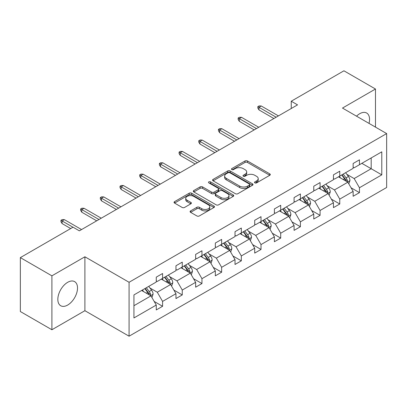 <?xml version="1.0" encoding="UTF-8"?>
<svg xmlns="http://www.w3.org/2000/svg" width="407" height="407" viewBox="0 0 407 407"><rect width="100%" height="100%" fill="white"/><g stroke="black" fill="none" stroke-linecap="round" stroke-linejoin="round"><path stroke-width="0.61" d="M254.868 182.88A1.226 0.707 0 0 0 256.603 182.88L269.765 175.285A1.75 1.012 0 0 0 270.279 174.567A1.75 1.012 0 0 0 269.765 173.855L247.466 160.979A1.75 1.012 0 0 0 244.989 160.979L231.827 168.579A1.226 0.707 0 0 0 231.466 169.078A1.226 0.707 0 0 0 231.827 169.582A1.226 0.707 0 0 0 233.562 169.582L235.266 168.595A5.606 3.236 0 0 1 243.193 168.595L245.05 169.668A5.606 3.236 0 0 1 246.693 171.958A5.606 3.236 0 0 1 245.05 174.247L243.345 175.229A1.226 0.707 0 0 0 242.989 175.732A1.226 0.707 0 0 0 243.345 176.231A1.226 0.707 0 0 0 245.08 176.231L246.784 175.249A5.606 3.236 0 0 1 254.711 175.249L256.573 176.323A5.606 3.236 0 0 1 258.211 178.612A5.606 3.236 0 0 1 256.573 180.896L254.868 181.883A1.226 0.707 0 0 0 254.507 182.382A1.226 0.707 0 0 0 254.868 182.88L254.868 181.883M67.674 305.052A13.919 8.038 120 0 0 76.77 292.786A13.919 8.038 120 0 0 74.634 281.629A13.919 8.038 120 0 0 67.674 282.316A13.919 8.038 120 0 0 58.583 294.587A13.919 8.038 120 0 0 60.714 305.738A13.919 8.038 120 0 0 67.674 305.052M369.017 123.392A13.919 8.038 120 0 0 366.666 113.024A13.919 8.038 120 0 0 359.707 113.716A13.919 8.038 120 0 0 356.517 116.173M190.608 210.902A1.75 1.012 0 0 0 190.094 211.615A1.75 1.012 0 0 0 190.608 212.332L196.866 215.944A1.75 1.012 0 0 0 199.338 215.944L213.96 207.504A1.75 1.012 0 0 0 214.474 206.787A1.75 1.012 0 0 0 213.96 206.074L191.661 193.198A1.75 1.012 0 0 0 189.184 193.198L174.567 201.638A1.75 1.012 0 0 0 174.054 202.355A1.75 1.012 0 0 0 174.567 203.068L182.122 207.433A1.75 1.012 0 0 0 184.6 207.433L190.858 203.821A1.75 1.012 0 0 0 191.366 203.103A1.75 1.012 0 0 0 190.858 202.391L187.108 200.224A4.686 2.707 0 0 1 185.734 198.311A4.686 2.707 0 0 1 188.629 195.813A4.686 2.707 0 0 1 193.737 196.398L208.415 204.874A4.686 2.707 0 0 1 209.788 206.787A4.686 2.707 0 0 1 206.893 209.29A4.686 2.707 0 0 1 201.786 208.699L199.338 207.29A1.75 1.012 0 0 0 196.866 207.29L190.608 210.902L190.608 212.332M84.9 256.781L51.903 275.834L20.35 257.616L20.35 311.538L51.903 329.751L84.9 310.699L129.075 336.202L129.075 282.28L84.9 256.781L84.9 310.699M375.483 127.121L375.483 89.016L342.48 108.069L386.65 133.572L129.075 282.28M375.483 89.016L343.93 70.798L291.244 101.221L291.244 108.506M20.35 257.616L73.041 227.198L79.35 230.84L297.553 104.864L291.244 101.221M235.388 193.701A1.75 1.012 0 0 0 237.866 193.701L252.482 185.261A1.75 1.012 0 0 0 252.996 184.544A1.75 1.012 0 0 0 252.482 183.832L230.184 170.955A1.75 1.012 0 0 0 227.706 170.955L213.09 179.395A1.75 1.012 0 0 0 212.576 180.113A1.75 1.012 0 0 0 213.09 180.825L235.388 193.701M209.305 183.15A1.226 0.707 0 0 1 210.551 183.323L210.551 181.863L233.221 194.953A1.75 1.012 0 0 1 233.735 195.665A1.75 1.012 0 0 1 233.221 196.383L218.605 204.823A1.75 1.012 0 0 1 216.127 204.823L193.829 191.946L193.829 190.517A1.75 1.012 0 0 0 193.315 191.234A1.75 1.012 0 0 0 193.829 191.946M193.829 190.517L200.086 186.905A1.75 1.012 0 0 1 202.564 186.905L211.604 192.124A1.75 1.012 0 0 0 214.082 192.124L218.233 189.728A1.75 1.012 0 0 0 218.747 189.016A1.75 1.012 0 0 0 218.233 188.299L208.816 182.865A1.226 0.707 0 0 1 208.46 182.367A1.226 0.707 0 0 1 209.213 181.71A1.226 0.707 0 0 1 210.551 181.863M51.903 275.834L51.903 329.751M133.934 294.922L156.268 282.026L156.268 277.147L162.581 273.504L162.581 278.383L175.956 270.66L175.956 265.776L182.265 262.133L182.265 267.017L195.645 259.295L195.645 254.411L201.953 250.768L201.953 255.652L215.334 247.929L215.334 243.045L221.642 239.402L221.642 244.286L235.017 236.559L235.017 231.68L241.331 228.037L241.331 232.916L254.706 225.193L254.706 220.314L261.014 216.672L261.014 221.55L274.394 213.828L274.394 208.949L280.703 205.301L280.703 210.185L294.083 202.462L294.083 197.578L300.391 193.936L300.391 198.82L313.766 191.097L313.766 186.213L320.08 182.57L320.08 187.454L333.455 179.731L333.455 174.847L339.764 171.205L339.764 176.083L353.144 168.361L353.144 163.482L359.452 159.839L359.452 164.718L381.791 151.821L381.791 174.847L359.452 187.744L359.452 192.628L353.144 196.271L353.144 191.387L339.764 199.109L339.764 203.993L333.455 207.636L333.455 202.752L320.08 210.475L320.08 215.359L313.766 219.002L313.766 214.118L300.391 221.846L300.391 226.724L294.083 230.367L294.083 225.488L280.703 233.211L280.703 238.09L274.394 241.733L274.394 236.854L261.014 244.576L261.014 249.455L254.706 253.103L254.706 248.219L241.331 255.942L241.331 260.826L235.017 264.469L235.017 259.585L221.642 267.307L221.642 272.191L215.334 275.834L215.334 270.95L201.953 278.673L201.953 283.557L195.645 287.2L195.645 282.321L182.265 290.043L182.265 294.922L175.956 298.565L175.956 293.686L162.581 301.409L162.581 306.288L156.268 309.936L156.268 305.052L133.934 317.948L133.934 294.922M129.075 336.202L386.65 187.49L386.65 133.572M161.314 279.11L170.655 284.503L157.28 292.226L149.974 288.008M157.28 292.226L162.581 301.409M170.655 284.503L175.956 293.686M156.268 280.861L157.28 281.446L162.581 278.383M181.003 267.745L190.344 273.138L176.964 280.861L169.663 276.643M176.964 280.861L182.265 290.043M190.344 273.138L195.645 282.321M175.956 269.495L176.964 270.075L182.265 267.017M200.692 256.379L210.032 261.772L196.652 269.495L189.347 265.278M196.652 269.495L201.953 278.673M210.032 261.772L215.334 270.95M195.645 258.13L196.652 258.71L201.953 255.652M220.38 245.014L229.716 250.407L216.341 258.13L209.035 253.912M216.341 258.13L221.642 267.307M229.716 250.407L235.017 259.585M215.334 246.764L216.341 247.344L221.642 244.286M240.069 233.649L249.405 239.036L236.029 246.764L228.724 242.547M236.029 246.764L241.331 255.942M249.405 239.036L254.706 248.219M235.017 235.394L236.029 235.979L241.331 232.916M259.752 222.278L269.093 227.671L255.718 235.394L248.412 231.176M255.718 235.394L261.014 244.576M269.093 227.671L274.394 236.854M254.706 224.028L255.718 224.613L261.014 221.55M279.441 210.912L288.782 216.305L275.402 224.028L268.101 219.811M275.402 224.028L280.703 233.211M288.782 216.305L294.083 225.488M274.394 212.663L275.402 213.248L280.703 210.185M299.13 199.547L308.47 204.94L295.09 212.663L287.785 208.445M295.09 212.663L300.391 221.846M308.47 204.94L313.766 214.118M294.083 201.297L295.09 201.877L300.391 198.82M318.818 188.182L328.154 193.574L314.779 201.297L307.473 197.08M314.779 201.297L320.08 210.475M328.154 193.574L333.455 202.752M313.766 189.932L314.779 190.512L320.08 187.454M338.502 176.816L347.843 182.204L334.468 189.932L327.162 185.714M334.468 189.932L339.764 199.109M347.843 182.204L353.144 191.387M333.455 178.561L334.468 179.146L339.764 176.083M361.854 163.334L371.189 168.727L354.151 178.561L346.85 174.344M354.151 178.561L359.452 187.744M381.791 174.847L371.189 168.727L371.189 157.941L381.791 151.821M353.144 167.196L354.151 167.781L359.452 164.718M133.934 305.708L150.966 295.869L141.631 290.481M150.966 295.869L156.268 305.052M351.063 187.78L359.452 192.628M331.374 199.145L339.764 203.993M311.686 210.516L320.08 215.359M291.997 221.881L300.391 226.724M272.314 233.247L280.703 238.09M252.625 244.612L261.014 249.455M232.936 255.978L241.331 260.826M213.248 267.343L221.642 272.191M193.564 278.714L201.953 283.557M173.875 290.079L182.265 294.922M154.187 301.445L162.581 306.288M255.357 183.053L256.573 182.356A5.606 3.236 0 0 0 258.211 180.067L258.211 178.612M246.693 171.958L246.693 173.418A5.606 3.236 0 0 1 245.05 175.702L243.839 176.404M269.739 175.295L247.466 162.439A1.75 1.012 0 0 0 244.989 162.439L232.316 169.755M252.462 185.277L230.184 172.415A1.75 1.012 0 0 0 227.706 172.415L213.115 180.84M249.384 185.048A1.226 0.707 0 0 0 249.745 184.544A1.226 0.707 0 0 0 249.384 184.045L229.813 172.746A1.226 0.707 0 0 0 228.078 172.746L226.282 173.784A5.606 3.236 0 0 0 224.644 176.068A5.606 3.236 0 0 0 226.282 178.358L239.662 186.085A5.606 3.236 0 0 0 247.588 186.085L249.384 185.048L249.384 186.503A1.226 0.707 0 0 0 249.745 186.004L249.745 184.544M224.644 176.068L224.644 177.528A5.606 3.236 0 0 0 226.282 179.818L226.282 178.358M249.384 186.503L247.588 187.541A5.606 3.236 0 0 1 239.662 187.541L226.282 179.818M193.854 191.962L200.086 188.365L200.086 186.905M218.747 189.016L218.747 190.471A1.75 1.012 0 0 1 218.233 191.188L214.082 193.584A1.75 1.012 0 0 1 211.604 193.584L202.564 188.365A1.75 1.012 0 0 0 200.086 188.365M210.551 183.323L233.196 196.393M220.986 197.543A4.686 2.707 0 0 0 226.094 198.133A4.686 2.707 0 0 0 228.988 195.63A4.686 2.707 0 0 0 227.615 193.717L222.446 190.73A1.75 1.012 0 0 0 219.968 190.73L215.817 193.127A1.75 1.012 0 0 0 215.303 193.844A1.75 1.012 0 0 0 215.817 194.556L220.986 197.543L220.986 199.003A4.686 2.707 0 0 0 226.094 199.588A4.686 2.707 0 0 0 228.988 197.09L228.988 195.63M215.303 193.844L215.303 195.299A1.75 1.012 0 0 0 215.817 196.016L215.817 194.556M220.986 199.003L215.817 196.016M209.788 206.787L209.788 208.247A4.686 2.707 0 0 1 206.893 210.745A4.686 2.707 0 0 1 201.786 210.16L199.338 208.745A1.75 1.012 0 0 0 196.866 208.745L190.629 212.342M185.734 198.311L185.734 199.771A4.686 2.707 0 0 0 187.108 201.684L187.108 200.224M190.832 203.831L187.108 201.684M213.934 207.514L191.661 194.658A1.75 1.012 0 0 0 189.184 194.658L174.588 203.083M348.804 183.867L349.964 180.515A4.731 2.732 -120 0 0 348.453 176.49L345.619 172.705M340.537 177.991L339.311 176.348M347.146 181.802L347.41 180.718A4.731 2.732 -120 0 0 346.057 177.874L343.223 174.089M342.038 174.776L345.156 178.938A2.411 1.389 60 0 1 345.594 179.67L347.41 180.718M341.707 174.964L344.541 178.749A4.731 2.732 60 0 1 345.721 180.983M276.16 117.211L258.974 107.29L258.974 109.91L257.835 108.089L257.835 106.634L258.974 107.29L261.243 105.978L278.434 115.903M258.974 109.91L273.891 118.523M257.835 106.634L259.096 105.906L261.243 105.978M329.115 195.233L330.275 191.88A4.731 2.732 -120 0 0 328.764 187.856L325.931 184.071M320.853 189.357L319.622 187.713M327.457 193.167L327.721 192.084A4.731 2.732 -120 0 0 326.368 189.24L323.534 185.455M322.349 186.141L325.468 190.303A2.411 1.389 60 0 1 325.905 191.036L327.721 192.084M322.018 186.33L324.852 190.115A4.731 2.732 60 0 1 326.032 192.348M309.427 206.598L310.587 203.251A4.731 2.732 -120 0 0 309.081 199.221L306.247 195.436M301.165 200.722L299.934 199.084M307.768 204.538L308.033 203.449A4.731 2.732 -120 0 0 306.68 200.605L303.846 196.825M302.66 197.507L305.779 201.668A2.411 1.389 60 0 1 306.217 202.401L308.033 203.449M302.335 197.695L305.169 201.48A4.731 2.732 60 0 1 306.344 203.714M256.471 128.581L239.285 118.656L239.285 121.281L238.151 119.46L238.151 117.999L239.285 118.656L241.555 117.343L258.745 127.269M239.285 121.281L254.202 129.889M238.151 117.999L239.413 117.272L241.555 117.343M236.788 139.947L219.597 130.021L219.597 132.646L218.462 130.825L218.462 129.365L219.597 130.021L221.871 128.709L239.057 138.634M219.597 132.646L234.513 141.26M218.462 129.365L219.724 128.637L221.871 128.709M289.738 217.969L290.898 214.616A4.731 2.732 -120 0 0 289.392 210.587L286.559 206.807M281.476 212.088L280.25 210.45M288.085 215.903L288.349 214.815A4.731 2.732 -120 0 0 286.991 211.971L284.162 208.191M282.977 208.872L286.096 213.034A2.411 1.389 60 0 1 286.533 213.767L288.349 214.815M282.646 209.066L285.48 212.846A4.731 2.732 60 0 1 286.655 215.079M217.099 151.312L199.908 141.387L199.908 144.012L198.774 142.191L198.774 140.736L199.908 141.387L202.182 140.079L219.368 150M199.908 144.012L214.825 152.625M198.774 140.736L200.035 140.003L202.182 140.079M270.055 229.334L271.215 225.982A4.731 2.732 -120 0 0 269.704 221.952L266.87 218.172M261.787 223.453L260.561 221.815M268.396 227.269L268.661 226.185A4.731 2.732 -120 0 0 267.307 223.336L264.474 219.556M263.288 220.238L266.407 224.405A2.411 1.389 60 0 1 266.844 225.132L268.661 226.185M262.958 220.431L265.791 224.211A4.731 2.732 60 0 1 266.972 226.445M197.41 162.678L180.22 152.757L180.22 155.377L179.085 153.556L179.085 152.101L180.22 152.757L182.494 151.445L199.684 161.365M180.22 155.377L195.141 163.99M179.085 152.101L180.347 151.368L182.494 151.445M250.366 240.7L251.526 237.347A4.731 2.732 -120 0 0 250.015 233.318L247.181 229.538M242.099 234.819L240.873 233.18M248.708 238.634L248.972 237.551A4.731 2.732 -120 0 0 247.619 234.707L244.785 230.922M243.6 231.608L246.718 235.77A2.411 1.389 60 0 1 247.156 236.503L248.972 237.551M243.269 231.797L246.103 235.577A4.731 2.732 60 0 1 247.283 237.81M177.722 174.043L160.536 164.123L160.536 166.743L159.396 164.921L159.396 163.466L160.536 164.123L162.805 162.81L179.996 172.736M160.536 166.743L175.453 175.356M159.396 163.466L160.663 162.739L162.805 162.81M230.677 252.065L231.837 248.713A4.731 2.732 -120 0 0 230.326 244.688L227.498 240.903M222.415 246.189L221.184 244.546M229.019 250L229.283 248.916A4.731 2.732 -120 0 0 227.93 246.072L225.096 242.287M223.911 242.974L227.03 247.135A2.411 1.389 60 0 1 227.467 247.868L229.283 248.916M223.585 243.162L226.414 246.947A4.731 2.732 60 0 1 227.594 249.181M158.038 185.414L140.847 175.488L140.847 178.113L139.713 176.292L139.713 174.832L140.847 175.488L143.116 174.176L160.307 184.101M140.847 178.113L155.764 186.721M139.713 174.832L140.975 174.104L143.116 174.176M210.989 263.431L212.149 260.078A4.731 2.732 -120 0 0 210.643 256.054L207.809 252.269M202.727 257.555L201.496 255.917M209.33 261.37L209.595 260.282A4.731 2.732 -120 0 0 208.242 257.438L205.408 253.658M204.228 254.339L207.341 258.501A2.411 1.389 60 0 1 207.784 259.234L209.595 260.282M203.897 254.528L206.731 258.313A4.731 2.732 60 0 1 207.906 260.546M138.349 196.779L121.159 186.854L121.159 189.479L120.024 187.658L120.024 186.197L121.159 186.854L123.433 185.541L140.619 195.467M121.159 189.479L136.075 198.092M120.024 186.197L121.286 185.47L123.433 185.541M191.3 274.801L192.465 271.449A4.731 2.732 -120 0 0 190.954 267.419L188.12 263.639M183.038 268.92L181.812 267.282M189.647 272.736L189.911 271.647A4.731 2.732 -120 0 0 188.558 268.803L185.724 265.023M184.539 265.705L187.658 269.866A2.411 1.389 60 0 1 188.095 270.599L189.911 271.647M184.208 265.898L187.042 269.678A4.731 2.732 60 0 1 188.222 271.912M118.661 208.145L101.47 198.219L101.47 200.844L100.336 199.023L100.336 197.563L101.47 198.219L103.744 196.912L120.935 206.832M101.47 200.844L116.387 209.457M100.336 197.563L101.597 196.835L103.744 196.912M171.617 286.167L172.777 282.814A4.731 2.732 -120 0 0 171.266 278.785L168.432 275.005M163.349 280.286L162.123 278.647M169.958 284.101L170.223 283.018A4.731 2.732 -120 0 0 168.869 280.169L166.036 276.389M164.85 277.07L167.969 281.237A2.411 1.389 60 0 1 168.406 281.965L170.223 283.018M164.52 277.264L167.353 281.044A4.731 2.732 60 0 1 168.534 283.277M98.972 219.51L81.787 209.59L81.787 212.21L80.647 210.388L80.647 208.933L81.787 209.59L84.056 208.277L101.246 218.198M81.787 212.21L96.703 220.823M80.647 208.933L81.909 208.201L84.056 208.277M151.928 297.532L153.088 294.18A4.731 2.732 -120 0 0 151.577 290.15L148.743 286.37M143.666 291.651L142.435 290.013M150.269 295.467L150.534 294.383A4.731 2.732 -120 0 0 149.181 291.539L146.347 287.754M145.162 288.441L148.28 292.602A2.411 1.389 60 0 1 148.718 293.335L150.534 294.383M144.831 288.629L147.665 292.409A4.731 2.732 60 0 1 148.845 294.643M72.975 227.233L62.098 220.955L62.098 223.575L60.964 221.754L60.964 220.299L62.098 220.955L64.367 219.643L81.558 229.568M62.098 223.575L70.706 228.546M60.964 220.299L62.225 219.571L64.367 219.643M256.573 182.356L256.573 180.896M243.345 176.231L243.345 175.229M245.05 175.702L245.05 174.247M231.827 169.582L231.827 168.579M244.989 162.439L244.989 160.979M247.466 162.439L247.466 160.979M269.765 175.285L269.765 173.855M213.09 180.825L213.09 179.395M227.706 172.415L227.706 170.955M230.184 172.415L230.184 170.955M252.482 185.261L252.482 183.832M239.662 187.541L239.662 186.085M247.588 187.541L247.588 186.085M202.564 188.365L202.564 186.905M211.604 193.584L211.604 192.124M214.082 193.584L214.082 192.124M218.233 191.188L218.233 189.728M233.221 196.383L233.221 194.953M196.866 208.745L196.866 207.29M199.338 208.745L199.338 207.29M201.786 210.16L201.786 208.699M190.858 203.821L190.858 202.391M174.567 203.068L174.567 201.638M189.184 194.658L189.184 193.198M191.661 194.658L191.661 193.198M213.96 207.504L213.96 206.074M347.502 182.01L349.934 180.606M346.057 177.874L348.453 176.49M343.198 179.523L344.541 178.749M327.813 193.376L330.245 191.972M326.368 189.24L328.764 187.856M323.509 190.888L324.852 190.115M308.13 204.741L310.556 203.342M306.68 200.605L309.081 199.221M303.82 202.259L305.169 201.48M288.441 216.107L290.868 214.708M286.991 211.971L289.392 210.587M284.132 213.624L285.48 212.846M268.752 227.477L271.184 226.073M267.307 223.336L269.704 221.952M264.448 224.99L265.791 224.211M249.064 238.843L251.495 237.439M247.619 234.707L250.015 233.318M244.76 236.355L246.103 235.577M229.38 250.208L231.807 248.804M227.93 246.072L230.326 244.688M225.071 247.721L226.414 246.947M209.691 261.574L212.118 260.17M208.242 257.438L210.643 256.054M205.382 259.086L206.731 258.313M190.003 272.939L192.43 271.54M188.558 268.803L190.954 267.419M185.699 270.457L187.042 269.678M170.314 284.31L172.746 282.906M168.869 280.169L171.266 278.785M166.01 281.822L167.353 281.044M150.626 295.675L153.057 294.271M149.181 291.539L151.577 290.15M146.322 293.188L147.665 292.409"/></g></svg>
